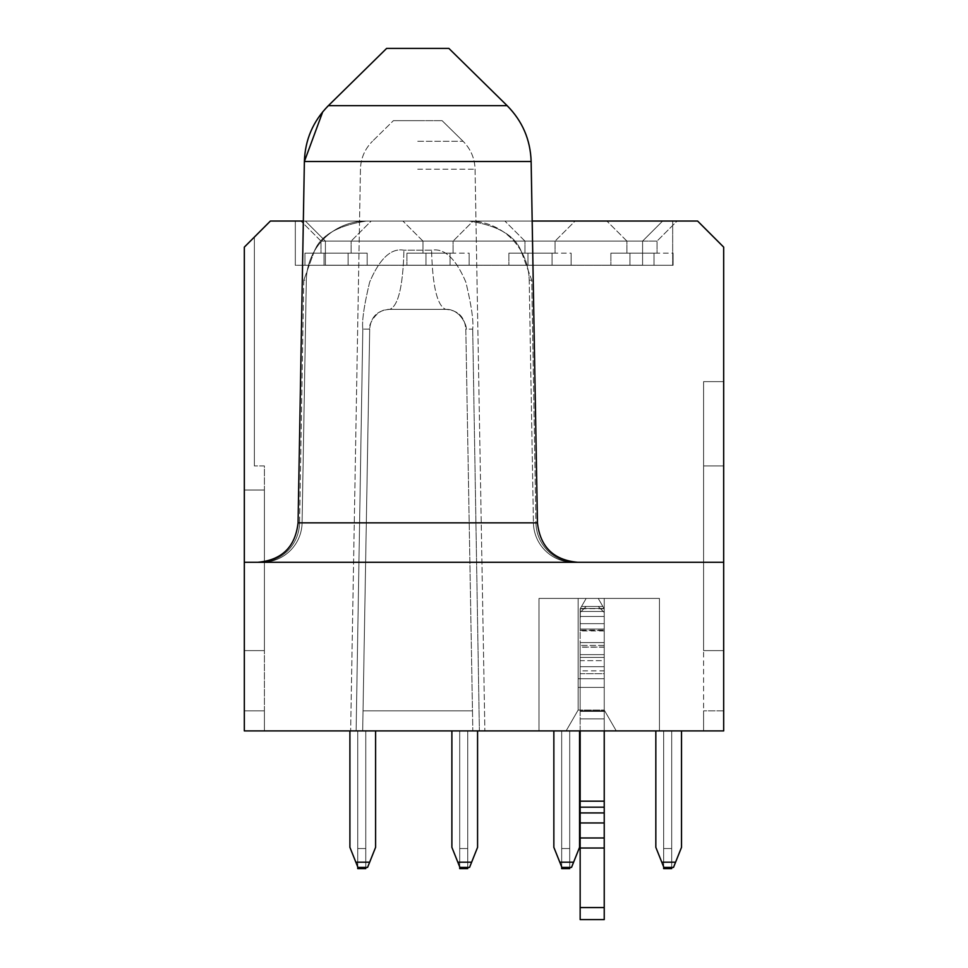 <?xml version="1.0" encoding="UTF-8"?>
<svg xmlns="http://www.w3.org/2000/svg" width="968" height="968" viewBox="0 0 968 968"><rect width="100%" height="100%" fill="white"/><g stroke="black" fill="none" stroke-linecap="round" stroke-linejoin="round"><path stroke-width="0.73" stroke-dasharray="4.84 3.63" d="M244.323 710.839L244.323 730.913L244.323 710.839L244.323 730.913L244.323 710.839L244.323 730.913L244.323 710.839L264.397 710.839L244.323 710.839L264.397 710.839L264.397 730.913L264.397 710.839L244.323 710.839L264.397 710.839L264.397 730.913L244.323 730.913L264.397 730.913L244.323 730.913L264.397 730.913L264.397 710.839L244.323 710.839M244.323 247.13L244.323 730.913L264.397 730.913L244.323 730.913L264.397 730.913L264.397 710.839L264.397 730.913L244.323 730.913L244.323 562.287L261.941 562.287A40.148 40.148 0 0 0 302.089 522.841L306.324 280.2A60.222 60.222 0 0 1 366.533 221.031L303.335 221.031L298.071 522.841L299.572 522.841L298.071 522.841C295.337 546.896 281.954 560.048 257.924 562.287L261.941 562.287A40.148 40.148 -89.9 0 0 302.089 522.841L306.324 280.2A60.222 60.222 0 0 1 314.358 251.172C320.469 235.49 337.868 225.447 366.533 221.031L270.411 221.031L244.323 247.13L254.354 237.087L254.354 465.935L254.354 237.087L244.323 247.13L244.323 730.913L723.677 730.913L703.603 730.913L703.603 710.839L703.603 730.913L723.677 730.913L723.677 710.839L723.677 730.913L703.603 730.913L703.603 710.839L723.677 710.839L703.603 710.839L703.603 730.913L723.677 730.913L723.677 710.839L723.677 730.913L703.603 730.913L703.603 710.839L723.677 710.839L703.603 710.839L703.603 730.913L723.677 730.913L723.677 710.839L723.677 730.913L703.603 730.913L723.677 730.913L723.677 465.935L703.603 465.935L723.677 465.935L723.677 730.913L723.677 247.13L697.589 221.031L468.984 221.031A60.222 60.222 0 0 1 529.193 280.2L533.428 522.841A40.148 40.148 0 0 0 573.576 562.287L257.924 562.287L573.576 562.287A40.148 40.148 0 0 1 533.428 522.841A40.148 40.148 0 0 0 573.576 562.287A40.148 40.148 89.9 0 1 533.428 522.841L529.193 280.2A60.222 60.222 0 0 0 468.984 221.031L366.533 221.031A60.222 60.222 0 0 0 306.324 280.2L302.089 522.841A40.148 40.148 0 0 1 261.941 562.287L244.323 562.287L244.323 247.13M244.323 650.617L244.323 490.026L244.323 650.617L244.323 490.026L244.323 650.617L244.323 490.026L244.323 650.617L244.323 490.026L244.323 650.617L244.323 490.026L244.323 650.617L244.323 490.026L244.323 650.617L264.397 650.617L264.397 490.026L264.397 650.617L244.323 650.617L264.397 650.617L244.323 650.617L264.397 650.617L264.397 490.026L244.323 490.026L264.397 490.026L264.397 650.617L244.323 650.617L264.397 650.617L244.323 650.617L264.397 650.617L264.397 490.026L244.323 490.026L264.397 490.026L264.397 650.617L244.323 650.617M532.182 221.031L366.533 221.031C337.868 225.435 320.481 235.478 314.358 251.172L303.771 280.2L314.358 251.172A60.222 60.222 0 0 0 306.324 280.2L302.089 522.841A40.148 40.148 0 0 1 261.941 562.287L257.924 562.287M369.703 329.084L362.685 730.913L356.127 730.913L362.685 730.913L363.036 710.839L362.685 730.913L484.871 730.913L350.646 730.913L484.871 730.913L472.832 730.913L465.814 329.084C464.7 316.826 458.009 310.256 445.74 309.361L389.777 309.361C377.496 310.256 370.804 316.826 369.703 329.084L362.685 730.913L472.832 730.913L465.814 329.084L472.699 329.084C473.715 321.146 471.44 305.525 465.886 282.233C455.819 258.553 444.385 247.868 431.571 250.192L403.934 250.192C391.096 247.917 379.674 258.577 369.655 282.16C364.077 305.513 361.802 321.146 362.819 329.084L369.703 329.084C370.804 316.826 377.496 310.256 389.777 309.361C374.374 308.611 367.259 329.108 369.703 329.084L363.036 710.839L369.703 329.084L362.819 329.084L356.127 730.913L362.819 329.084C361.802 321.146 364.077 305.525 369.631 282.233C379.686 258.553 391.132 247.868 403.934 250.192L431.571 250.192C432.514 286.213 437.246 305.936 445.74 309.361C461.131 308.598 468.27 329.132 465.814 329.084L472.832 730.913L472.481 710.839L363.036 710.839L472.481 710.839L363.036 710.839L472.481 710.839L465.814 329.084L472.699 329.084C473.715 321.146 471.44 305.513 465.862 282.16C455.843 258.577 444.409 247.917 431.571 250.192C432.514 286.213 437.233 305.936 445.74 309.361L445.74 309.361C458.009 310.256 464.7 316.826 465.814 329.084C468.258 329.108 461.143 308.611 445.74 309.361L389.777 309.361C398.271 305.936 402.99 286.213 403.934 250.192C402.99 286.213 398.271 305.936 389.777 309.361L445.74 309.361L389.777 309.361C374.386 308.598 367.247 329.132 369.703 329.084M417.752 120.661L393.407 120.661L442.098 120.661L393.407 120.661L372.45 141.267L393.407 120.661L417.752 120.661M723.677 710.839L703.603 710.839L723.677 710.839M264.397 465.935L254.354 465.935L264.397 465.935L264.397 730.913L264.397 465.935M304.375 161.523L531.142 161.523L304.375 161.523L531.142 161.523L537.446 522.841L533.428 522.829L535.945 522.829A40.148 39.64 -90 0 0 575.585 562.287A40.148 39.64 -90 0 1 535.945 522.841L531.747 280.2L521.147 251.172C515.036 235.478 497.649 225.435 468.984 221.031C497.649 225.447 515.036 235.49 521.147 251.172A60.222 60.222 0 0 1 529.193 280.2A60.222 60.222 0 0 0 521.147 251.172L531.747 280.2L535.945 522.841L537.446 522.841L298.071 522.841M386.643 48.4L448.874 48.4M604.238 710.04L604.238 919.6L604.238 614.329L604.238 616.483L580.159 616.483L604.238 616.483L580.159 616.483L604.238 616.483L604.238 608.848L598.224 598.418L604.02 608.461L580.376 608.461L580.159 616.483L580.159 612.478L586.172 606.452L598.224 606.452L604.238 612.478L598.224 606.452L586.172 606.452L580.159 612.478L580.159 616.483L580.159 611.474L604.238 611.474L604.238 608.848L598.224 598.418L602.858 606.452L581.538 606.452L586.172 598.418L580.376 608.461L586.172 598.418L580.376 608.461L586.172 598.418L598.224 598.418L586.172 598.418L598.224 598.418L604.238 608.848L598.224 598.418L604.238 608.848L598.224 598.418L586.172 598.418L598.224 598.418L586.172 598.418L598.224 598.418L586.172 598.418L580.159 608.848L580.159 616.483L580.159 612.478L586.172 606.452L598.224 606.452L604.238 612.478L604.238 614.474L604.238 612.478L598.224 606.452L586.172 606.452L580.159 612.478L580.159 616.483L580.159 611.474L604.238 611.474L604.238 608.848L604.238 630.918L604.238 598.418L604.238 630.519L604.238 598.418L578.15 598.418L604.238 598.418L604.238 630.12L604.238 598.418L578.15 598.418L604.238 598.418L604.238 608.848L604.238 598.418L659.45 598.418L604.238 598.418L659.45 598.418L659.45 730.913L659.45 598.418L659.45 730.913L659.45 598.418L659.45 730.913L616.289 730.913L604.238 710.04L604.238 598.418L659.45 598.418L604.238 598.418L659.45 598.418L659.45 730.913L616.289 730.913L659.45 730.913L616.289 730.913L604.238 710.04L616.289 730.913L604.238 710.04L604.238 687.413L578.15 687.413L578.15 710.04L566.099 730.913L539.007 730.913L539.007 598.418L578.15 598.418L539.007 598.418L539.007 730.913L566.099 730.913L578.15 710.04L578.15 598.418L578.15 710.04L578.15 598.418L578.15 710.04L566.099 730.913L539.007 730.913L539.007 598.418L539.007 730.913L616.289 730.913L539.007 730.913L566.099 730.913L578.15 710.04L604.238 710.04L604.238 678.713L580.159 678.713L604.238 678.713L604.238 687.413L604.238 678.713L578.15 678.713L604.238 678.713L604.238 710.04L578.15 710.04L566.099 730.913L659.45 730.913L659.45 598.418L604.238 598.418L604.238 710.04L616.289 730.913L539.007 730.913L539.007 598.418L578.15 598.418L539.007 598.418L539.007 730.913L539.007 598.418L578.15 598.418L578.15 687.413L604.238 687.413L578.15 687.413L578.15 710.04L566.099 730.913L539.007 730.913L539.007 598.418L578.15 598.418L578.15 710.04L566.099 730.913L578.15 710.04L578.15 598.418L539.007 598.418L578.15 598.418L578.15 710.04L566.099 730.913L578.15 710.04L578.15 598.418L578.15 710.04L566.099 730.913L578.15 710.04L604.238 710.04L604.238 608.848L604.238 710.04L616.289 730.913L604.238 710.04L616.289 730.913L604.238 710.04L604.238 598.418L604.238 608.848L604.238 598.418L659.45 598.418L659.45 730.913L616.289 730.913L604.238 710.04L578.15 710.04L578.15 598.418L578.15 687.413L604.238 687.413L604.238 710.04L616.289 730.913L604.238 710.04L604.238 608.848L604.238 919.6L604.238 730.913M304.944 253.156L304.944 265.28L348.105 265.28L348.105 253.156L367.174 253.156L304.944 253.156L304.944 265.28L348.105 265.28L348.105 253.156L367.174 253.156L304.944 253.156L304.944 265.28L348.105 265.28L348.105 253.156L367.174 253.156L304.944 253.156L304.944 265.28L348.105 265.28L348.105 253.156L367.174 253.156L304.944 253.156L304.944 265.28L304.944 253.156L304.944 265.28L304.944 253.156L324.014 253.156L324.014 265.28L324.014 253.156L348.105 253.156L324.014 253.156L324.014 265.28L324.014 253.156L324.014 265.28L324.014 253.156L348.105 253.156L348.105 265.28L348.105 253.156L348.105 265.28L348.105 253.156L324.014 253.156L324.014 265.28L324.014 253.156L304.944 253.156M367.174 265.28L367.174 253.156L367.174 265.28L367.174 253.156L367.174 265.28L367.174 253.156L367.174 265.28L367.174 253.156L367.174 265.28L304.944 265.28L367.174 265.28M673.099 265.28L673.099 253.156L610.869 253.156L610.869 265.28L654.029 265.28L654.029 253.156L610.869 253.156L610.869 265.28L654.029 265.28L654.029 253.156L610.869 253.156L610.869 265.28L654.029 265.28L654.029 253.156L610.869 253.156L610.869 265.28L654.029 265.28L654.029 253.156L673.099 253.156L673.099 265.28L673.099 253.156L673.099 265.28L673.099 253.156L673.099 265.28L673.099 253.156L673.099 265.28L610.869 265.28L610.869 253.156L610.869 265.28L610.869 253.156L610.869 265.28L673.099 265.28L610.869 265.28L673.099 265.28L654.029 265.28L654.029 253.156L629.938 253.156L629.938 265.28L629.938 253.156L629.938 265.28L629.938 253.156L654.029 253.156L654.029 265.28L654.029 253.156L629.938 253.156L629.938 265.28L629.938 253.156L629.938 265.28L629.938 253.156L654.029 253.156L654.029 265.28L673.099 265.28M571.12 265.28L571.12 253.156L508.89 253.156L508.89 265.28L552.05 265.28L552.05 253.156L508.89 253.156L508.89 265.28L552.05 265.28L552.05 253.156L508.89 253.156L508.89 265.28L552.05 265.28L552.05 253.156L508.89 253.156L508.89 265.28L552.05 265.28L552.05 253.156L571.12 253.156L571.12 265.28L571.12 253.156L571.12 265.28L571.12 253.156L571.12 265.28L571.12 253.156L571.12 265.28L508.89 265.28L508.89 253.156L508.89 265.28L508.89 253.156L508.89 265.28L571.12 265.28L508.89 265.28L571.12 265.28L552.05 265.28L552.05 253.156L527.959 253.156L527.959 265.28L527.959 253.156L527.959 265.28L527.959 253.156L552.05 253.156L552.05 265.28L552.05 253.156L527.959 253.156L527.959 265.28L527.959 253.156L527.959 265.28L527.959 253.156L552.05 253.156L552.05 265.28L571.12 265.28M469.141 265.28L469.141 253.156L406.911 253.156L406.911 265.28L450.072 265.28L450.072 253.156L406.911 253.156L406.911 265.28L450.072 265.28L450.072 253.156L406.911 253.156L406.911 265.28L450.072 265.28L450.072 253.156L406.911 253.156L406.911 265.28L450.072 265.28L450.072 253.156L469.141 253.156L469.141 265.28L469.141 253.156L469.141 265.28L469.141 253.156L469.141 265.28L469.141 253.156L469.141 265.28L406.911 265.28L406.911 253.156L406.911 265.28L406.911 253.156L406.911 265.28L469.141 265.28L406.911 265.28L469.141 265.28L450.072 265.28L450.072 253.156L425.993 253.156L425.993 265.28L425.993 253.156L425.993 265.28L425.993 253.156L450.072 253.156L450.072 265.28L450.072 253.156L425.993 253.156L425.993 265.28L425.993 253.156L425.993 265.28L425.993 253.156L450.072 253.156L450.072 265.28L469.141 265.28M626.925 253.156L657.03 253.156L657.03 241.105L626.925 241.105L626.925 253.156L626.925 241.105L657.03 241.105L657.03 253.156L626.925 253.156L657.03 253.156L657.03 241.105L626.925 241.105L626.925 253.156L626.925 241.105L657.03 241.105L657.03 253.156L626.925 253.156L657.03 253.156L657.03 241.105L626.925 241.105L626.925 253.156L626.925 241.105L657.03 241.105L657.03 253.156L626.925 253.156L657.03 253.156L657.03 241.105L626.925 241.105L626.925 253.156L626.925 241.105L657.03 241.105L657.03 253.156L626.925 253.156M524.946 253.156L555.063 253.156L555.063 241.105L524.946 241.105L524.946 253.156L524.946 241.105L555.063 241.105L555.063 253.156L524.946 253.156L555.063 253.156L555.063 241.105L524.946 241.105L524.946 253.156L524.946 241.105L555.063 241.105L555.063 253.156L524.946 253.156L555.063 253.156L555.063 241.105L524.946 241.105L524.946 253.156L524.946 241.105L555.063 241.105L555.063 253.156L524.946 253.156L555.063 253.156L555.063 241.105L524.946 241.105L524.946 253.156L524.946 241.105L555.063 241.105L555.063 253.156L524.946 253.156M351.118 253.156L321.001 253.156L321.001 241.105L351.118 241.105L351.118 253.156L351.118 241.105L321.001 241.105L321.001 253.156L351.118 253.156L321.001 253.156L321.001 241.105L351.118 241.105L351.118 253.156L351.118 241.105L321.001 241.105L321.001 253.156L351.118 253.156L321.001 253.156L321.001 241.105L351.118 241.105L351.118 253.156L351.118 241.105L321.001 241.105L321.001 253.156L351.118 253.156L321.001 253.156L321.001 241.105L351.118 241.105L351.118 253.156L351.118 241.105L321.001 241.105L321.001 253.156L351.118 253.156M453.084 253.156L422.98 253.156L422.98 241.105L453.084 241.105L453.084 253.156L453.084 241.105L422.98 241.105L422.98 253.156L453.084 253.156L422.98 253.156L422.98 241.105L453.084 241.105L453.084 253.156L453.084 241.105L422.98 241.105L422.98 253.156L453.084 253.156L422.98 253.156L422.98 241.105L453.084 241.105L453.084 253.156L453.084 241.105L422.98 241.105L422.98 253.156L453.084 253.156L422.98 253.156L422.98 241.105L453.084 241.105L453.084 253.156L453.084 241.105L422.98 241.105L422.98 253.156L453.084 253.156M723.677 381.622L703.603 381.622L723.677 381.622L723.677 650.617L723.677 381.622L723.677 650.617L703.603 650.617L703.603 381.622L703.603 650.617L723.677 650.617L723.677 381.622L723.677 650.617L703.603 650.617L723.677 650.617L723.677 381.622L703.603 381.622L703.603 650.617L723.677 650.617L703.603 650.617L703.603 381.622L723.677 381.622L703.603 381.622L703.603 650.617L703.603 381.622L723.677 381.622M672.687 221.031L672.687 265.28L295.313 265.28L672.687 265.28L672.687 221.031L295.313 221.031L672.687 221.031L295.313 221.031L295.313 265.28L295.313 221.031L672.687 221.031L672.687 265.28L295.313 265.28L295.313 221.031L295.313 265.28L672.687 265.28L672.687 221.031M305.344 221.031L325.417 241.105L642.583 241.105L662.656 221.031L305.344 221.031L662.656 221.031L305.344 221.031L325.417 241.105L305.344 221.031L662.656 221.031L305.344 221.031L325.417 241.105L642.583 241.105L662.656 221.031L642.583 241.105L325.417 241.105L305.344 221.031L662.656 221.031L642.583 241.105L642.583 265.196L325.417 265.196L325.417 241.105L642.583 241.105L325.417 241.105L325.417 265.196L325.417 241.105L305.344 221.031M325.417 265.196L642.583 265.196L642.583 241.105L642.583 265.196L325.417 265.196L325.417 241.105L325.417 265.196L325.417 241.105L642.583 241.105L662.656 221.031L642.583 241.105L642.583 265.196L325.417 265.196L642.583 265.196L642.583 241.105L642.583 265.196L325.417 265.196M264.397 490.026L244.323 490.026L264.397 490.026L244.323 490.026L264.397 490.026L264.397 650.617L264.397 490.026L244.323 490.026L264.397 490.026L264.397 650.617L264.397 490.026L244.323 490.026L264.397 490.026L264.397 650.617L264.397 490.026M677.104 221.031L606.851 221.031L677.104 221.031L606.851 221.031L677.104 221.031L606.851 221.031L677.104 221.031L606.851 221.031L677.104 221.031L657.03 241.105L677.104 221.031M575.137 221.031L504.873 221.031L575.137 221.031L504.873 221.031L575.137 221.031L504.873 221.031L575.137 221.031L504.873 221.031L575.137 221.031L555.063 241.105L575.137 221.031M473.158 221.031L402.906 221.031L473.158 221.031L402.906 221.031L473.158 221.031L402.906 221.031L473.158 221.031L402.906 221.031L473.158 221.031L453.084 241.105L473.158 221.031M371.18 221.031L300.927 221.031L371.18 221.031L300.927 221.031L371.18 221.031L300.927 221.031L371.18 221.031L300.927 221.031L371.18 221.031L351.118 241.105L371.18 221.031M244.323 562.287L723.677 562.287M578.15 678.713L580.159 678.713L578.15 678.713M406.911 253.156L425.993 253.156L406.911 253.156M508.89 253.156L527.959 253.156L508.89 253.156M610.869 253.156L629.938 253.156L610.869 253.156M321.001 241.105L300.927 221.031L321.001 241.105M422.98 241.105L402.906 221.031L422.98 241.105M524.946 241.105L504.873 221.031L524.946 241.105M626.925 241.105L606.851 221.031L626.925 241.105M604.238 630.918L580.159 630.918L580.159 647.035L604.238 647.035L604.238 673.68L580.159 673.68L580.159 710.839L580.159 670.848L604.238 670.848L604.238 647.193L604.238 673.68L580.159 673.68L580.159 678.713L580.159 666.686L580.159 673.68L604.238 673.68L604.238 647.108L580.159 647.108L580.159 630.519L604.238 630.519L580.159 630.519L580.159 647.108L604.238 647.108L604.238 670.848M604.238 647.035L604.238 673.68M604.238 647.193L580.159 647.193L580.159 630.12L604.238 630.12M355.849 862.198L357.942 867.413L367.574 867.413L357.942 867.413L349.908 847.339L355.849 862.198L369.655 862.198L367.574 867.413L375.596 847.339L375.596 730.913L375.596 847.339L369.655 862.198L355.849 862.198L349.908 847.339L349.908 730.913L349.908 847.339L357.942 867.413L355.849 862.198L369.655 862.198L375.596 847.339L375.596 730.913L375.596 847.339L367.574 867.413L357.942 867.413L367.574 867.413L369.655 862.198L355.849 862.198L349.908 847.339L349.908 730.913L349.908 847.339L357.942 867.413L355.849 862.198L369.655 862.198L375.596 847.339L375.596 730.913L375.596 847.339L367.574 867.413L357.942 867.413L367.574 867.413L369.655 862.198L355.849 862.198L349.908 847.339L349.908 730.913L349.908 847.339L355.849 862.198L369.655 862.198L367.574 867.413L357.942 867.413L349.908 847.339L349.908 730.913L349.908 847.339L357.942 867.413L367.574 867.413L375.596 847.339L375.596 730.913L375.596 847.339L369.655 862.198L355.849 862.198L369.655 862.198L375.596 847.339L375.596 730.913L375.596 847.339L367.574 867.413L357.942 867.413L355.849 862.198L369.655 862.198L355.849 862.198L357.942 867.413L367.574 867.413L369.655 862.198L367.574 867.413L357.942 867.413L349.908 847.339L349.908 730.913L349.908 847.339L349.908 730.913L375.596 730.913L349.908 730.913M675.579 862.198L681.52 847.339L681.52 730.913L681.52 847.339L673.498 867.413L663.866 867.413L661.773 862.198L675.579 862.198L681.52 847.339L681.52 730.913L681.52 847.339L673.498 867.413L675.579 862.198L661.773 862.198L663.866 867.413L673.498 867.413L663.866 867.413L655.832 847.339L661.773 862.198L655.832 847.339L655.832 730.913L655.832 847.339L661.773 862.198L675.579 862.198L681.52 847.339L681.52 730.913L681.52 847.339L673.498 867.413L675.579 862.198L661.773 862.198L655.832 847.339L655.832 730.913L655.832 847.339L661.773 862.198L675.579 862.198L681.52 847.339L681.52 730.913L681.52 847.339L673.498 867.413L663.866 867.413L661.773 862.198L675.579 862.198L661.773 862.198L663.866 867.413L673.498 867.413L663.866 867.413L655.832 847.339L655.832 730.913L655.832 847.339L661.773 862.198L655.832 847.339L655.832 730.913L655.832 847.339L661.773 862.198L675.579 862.198L673.498 867.413L681.52 847.339L681.52 730.913L681.52 847.339L673.498 867.413L663.866 867.413L661.773 862.198L675.579 862.198L661.773 862.198L663.866 867.413L673.498 867.413L663.866 867.413L673.498 867.413L681.52 847.339L681.52 730.913L655.832 730.913L655.832 847.339L655.832 730.913L655.832 847.339L663.866 867.413L661.773 862.198L675.579 862.198L673.498 867.413L663.866 867.413L661.773 862.198M573.613 862.198L579.554 847.339L579.554 730.913L579.554 847.339L571.519 867.413L579.554 847.339L579.554 730.913L579.554 847.339L573.613 862.198L559.794 862.198L573.613 862.198L579.554 847.339L579.554 730.913L579.554 847.339L571.519 867.413L561.888 867.413L559.794 862.198L561.888 867.413L571.519 867.413L573.613 862.198L559.794 862.198L553.853 847.339L559.794 862.198L553.853 847.339L553.853 730.913L553.853 847.339L559.794 862.198L573.613 862.198L579.554 847.339L579.554 730.913L579.554 847.339L571.519 867.413L561.888 867.413L553.853 847.339L553.853 730.913L553.853 847.339L559.794 862.198L573.613 862.198L559.794 862.198L573.613 862.198L571.519 867.413L579.554 847.339L579.554 730.913L579.554 847.339L573.613 862.198L559.794 862.198L561.888 867.413L553.853 847.339L553.853 730.913L553.853 847.339L559.794 862.198L553.853 847.339L553.853 730.913L553.853 847.339L559.794 862.198L573.613 862.198L579.554 847.339L579.554 730.913L553.853 730.913L553.853 847.339L553.853 730.913L553.853 847.339L559.794 862.198L573.613 862.198L571.519 867.413L561.888 867.413L571.519 867.413L573.613 862.198L559.794 862.198L561.888 867.413L559.794 862.198L561.888 867.413L571.519 867.413L561.888 867.413L571.519 867.413L573.613 862.198L571.519 867.413L561.888 867.413L559.794 862.198L561.888 867.413L571.519 867.413L561.888 867.413L559.794 862.198M471.634 862.198L477.575 847.339L477.575 730.913L477.575 847.339L469.553 867.413L477.575 847.339L477.575 730.913L477.575 847.339L471.634 862.198L457.828 862.198L471.634 862.198L477.575 847.339L477.575 730.913L477.575 847.339L469.553 867.413L459.909 867.413L457.828 862.198L459.909 867.413L469.553 867.413L471.634 862.198L457.828 862.198L451.887 847.339L457.828 862.198L451.887 847.339L451.887 730.913L451.887 847.339L457.828 862.198L471.634 862.198L477.575 847.339L477.575 730.913L477.575 847.339L469.553 867.413L459.909 867.413L451.887 847.339L451.887 730.913L451.887 847.339L457.828 862.198L471.634 862.198L457.828 862.198L471.634 862.198L469.553 867.413L477.575 847.339L477.575 730.913L477.575 847.339L471.634 862.198L457.828 862.198L459.909 867.413L451.887 847.339L451.887 730.913L451.887 847.339L457.828 862.198L451.887 847.339L451.887 730.913L451.887 847.339L457.828 862.198L471.634 862.198L477.575 847.339L477.575 730.913L451.887 730.913L451.887 847.339L451.887 730.913L451.887 847.339L457.828 862.198L471.634 862.198L469.553 867.413L459.909 867.413L469.553 867.413L471.634 862.198L457.828 862.198L459.909 867.413L457.828 862.198L459.909 867.413L469.553 867.413L459.909 867.413L469.553 867.413L471.634 862.198L469.553 867.413L459.909 867.413L457.828 862.198L459.909 867.413L469.553 867.413L459.909 867.413L457.828 862.198M369.655 862.198L375.596 847.339L375.596 730.913M604.238 710.839L580.159 710.839L604.238 710.839L580.159 710.839L604.238 710.839L604.238 718.861L604.238 642.583L604.238 654.622L580.159 654.622L580.159 919.6L580.159 645.39L580.159 919.6L604.238 919.6L580.159 919.6L604.238 919.6L580.159 919.6L604.238 919.6L604.238 807.191L580.159 807.191L604.238 807.191L580.159 807.191L604.238 807.191L604.238 654.622L580.159 654.622L580.159 730.913M580.159 630.12L580.159 608.848L580.159 611.474L604.238 611.474L580.159 611.474L580.376 608.461L604.238 608.848L602.858 606.452L581.538 606.452L580.159 608.848L604.02 608.461L580.376 608.461L580.159 630.918M604.238 718.861L580.159 718.861L604.238 718.861L580.159 718.861L604.238 718.861L604.238 642.583L604.238 654.622L580.159 654.622L604.238 654.622L604.238 642.583L580.159 642.583L604.238 642.583L580.159 642.583L604.238 642.583L604.238 711.395L580.159 711.395L604.238 711.395L580.159 711.395L604.238 711.395L604.238 718.861L580.159 718.861L604.238 718.861M580.159 670.848L580.159 673.68M663.661 866.904L663.661 848.537L671.695 848.537L671.695 730.913L671.695 867.413M671.695 848.537L671.695 868.611L663.661 868.611L663.661 730.913L663.661 868.611L663.661 730.913L663.661 868.611L663.661 730.913L663.661 868.611L663.661 730.913L663.661 848.537L671.695 848.537L671.695 868.611L663.661 868.611L671.695 868.611L663.661 868.611L671.695 868.611L663.661 868.611L671.695 868.611L671.695 848.537L671.695 868.611L671.695 848.537L671.695 868.611L671.695 848.537L663.661 848.537L671.695 848.537M561.682 866.904L561.682 848.537L569.716 848.537L569.716 730.913L569.716 867.413M569.716 848.537L569.716 868.611L561.682 868.611L561.682 730.913L561.682 868.611L561.682 730.913L561.682 868.611L561.682 730.913L561.682 868.611L561.682 730.913L561.682 848.537L569.716 848.537L569.716 868.611L561.682 868.611L569.716 868.611L561.682 868.611L569.716 868.611L561.682 868.611L569.716 868.611L569.716 848.537L569.716 868.611L569.716 848.537L569.716 868.611L569.716 848.537L561.682 848.537L569.716 848.537M459.715 866.904L459.715 730.913L459.715 868.611L459.715 730.913L459.715 868.611L459.715 730.913L459.715 868.611L459.715 730.913L459.715 868.611L467.738 868.611L459.715 868.611L467.738 868.611L459.715 868.611L467.738 868.611L459.715 868.611L467.738 868.611L467.738 730.913L467.738 867.413M357.736 866.904L357.736 730.913L357.736 868.611L357.736 730.913L357.736 868.611L357.736 730.913L357.736 868.611L357.736 730.913L357.736 868.611L365.771 868.611L357.736 868.611L365.771 868.611L357.736 868.611L365.771 868.611L357.736 868.611L365.771 868.611L365.771 730.913L365.771 867.413M467.738 848.537L467.738 730.913L467.738 868.611L467.738 730.913L467.738 868.611L467.738 730.913L467.738 868.611L467.738 848.537L459.715 848.537L467.738 848.537M365.771 848.537L365.771 730.913L365.771 868.611L365.771 730.913L365.771 868.611L365.771 730.913L365.771 868.611L365.771 848.537L357.736 848.537L365.771 848.537M663.661 730.913L671.695 730.913L663.661 730.913M561.682 730.913L569.716 730.913L561.682 730.913M467.738 730.913L459.715 730.913L467.738 730.913M365.771 730.913L357.736 730.913L365.771 730.913M604.238 608.848L604.238 630.519L604.238 629.055L580.159 629.055L580.159 630.519L580.159 623.658L580.159 629.055L604.238 629.055L580.159 629.055L604.238 629.055L604.238 623.658L580.159 623.658L580.159 608.848L580.159 623.658L604.238 623.658L580.159 623.658L604.238 623.658L604.238 608.848M604.238 647.108L604.238 666.686L580.159 666.686L580.159 657.417L580.159 666.686L604.238 666.686L580.159 666.686L604.238 666.686L604.238 657.417L580.159 657.417L580.159 647.108L580.159 657.417L604.238 657.417L604.238 647.108M604.238 660.672L604.238 645.39L604.238 660.672L580.159 660.672L580.159 645.39L580.159 660.672L604.238 660.672M581.538 606.452L580.159 608.848L581.538 606.452L602.858 606.452L581.538 606.452M604.238 807.191L580.159 807.191M604.238 919.6L580.159 919.6L604.238 919.6M703.603 465.935L703.603 730.913L703.603 465.935M553.853 730.913L579.554 730.913M655.832 730.913L681.52 730.913M451.887 730.913L477.575 730.913M417.752 169.206L475.07 169.206L417.752 169.206M472.699 329.084L479.39 730.913L472.699 329.084M417.752 141.267L463.067 141.267L417.752 141.267M303.771 280.2L299.572 522.841A40.148 39.64 90 0 1 259.932 562.287A40.148 39.64 -90 0 0 299.572 522.841L302.089 522.829L299.572 522.829L303.771 280.2L306.324 280.2L303.771 280.2M328.382 105.657L507.135 105.657M529.193 280.2L531.747 280.2L529.193 280.2M604.238 801.165L580.159 801.165M604.238 812.926L580.159 812.926M604.238 822.957L580.159 822.957M604.238 837.985L580.159 837.985M604.238 848.016L580.159 848.016M604.238 907.56L580.159 907.56M360.447 169.206L350.646 730.913L360.447 169.206C360.798 158.316 364.803 149.012 372.45 141.267C364.803 149.012 360.798 158.316 360.447 169.206M475.07 169.206L484.871 730.913L475.07 169.206C474.719 158.316 470.714 149.012 463.067 141.267C470.714 149.012 474.719 158.316 475.07 169.206M442.098 120.661L463.067 141.267L442.098 120.661M537.446 522.841C540.18 546.896 553.563 560.048 577.581 562.287M327.269 106.77L322.731 111.816M604.238 645.39L580.159 645.39L604.238 645.39"/><path stroke-width="1.45" d="M244.323 562.287L723.677 562.287L723.677 730.913L244.323 730.913L244.323 247.13L270.411 221.031L303.335 221.031L304.375 161.523L298.071 522.841L537.446 522.841C540.18 546.896 553.563 560.048 577.581 562.287M723.677 562.287L723.677 247.13L697.589 221.031L532.182 221.031M386.643 48.4L448.874 48.4L507.135 105.657L328.382 105.657L386.643 48.4L328.382 105.657C313.075 121.145 305.077 139.767 304.375 161.523L531.142 161.523L537.446 522.841M375.596 730.913L375.596 847.339L367.574 867.413L357.942 867.413L349.908 847.339L349.908 730.913M681.52 730.913L681.52 847.339L673.498 867.413L663.866 867.413L655.832 847.339L655.832 730.913M579.554 730.913L579.554 847.339L573.613 862.198L559.794 862.198L561.888 867.413L571.519 867.413L573.613 862.198M559.794 862.198L553.853 847.339L553.853 730.913M477.575 730.913L477.575 847.339L471.634 862.198L457.828 862.198L459.909 867.413L469.553 867.413L471.634 862.198M457.828 862.198L451.887 847.339L451.887 730.913M675.579 862.198L661.773 862.198M369.655 862.198L355.849 862.198M671.695 867.413L671.695 868.611L663.661 868.611L663.661 866.904M569.716 867.413L569.716 868.611L561.682 868.611L561.682 866.904M467.738 867.413L467.738 868.611L459.715 868.611L459.715 866.904M365.771 867.413L365.771 868.611L357.736 868.611L357.736 866.904M604.238 730.913L604.238 919.6L580.159 919.6L580.159 730.913M604.238 807.191L580.159 807.191M604.238 801.165L580.159 801.165M604.238 812.926L580.159 812.926M604.238 822.957L580.159 822.957M604.238 837.985L580.159 837.985M604.238 848.016L580.159 848.016M604.238 907.56L580.159 907.56M298.071 522.841C295.337 546.896 281.954 560.048 257.924 562.287M507.135 105.657C522.442 121.145 530.44 139.767 531.142 161.523C530.44 139.767 522.442 121.145 507.135 105.657L448.874 48.4M328.382 105.657L327.269 106.77M322.731 111.816L304.375 161.523"/></g></svg>
